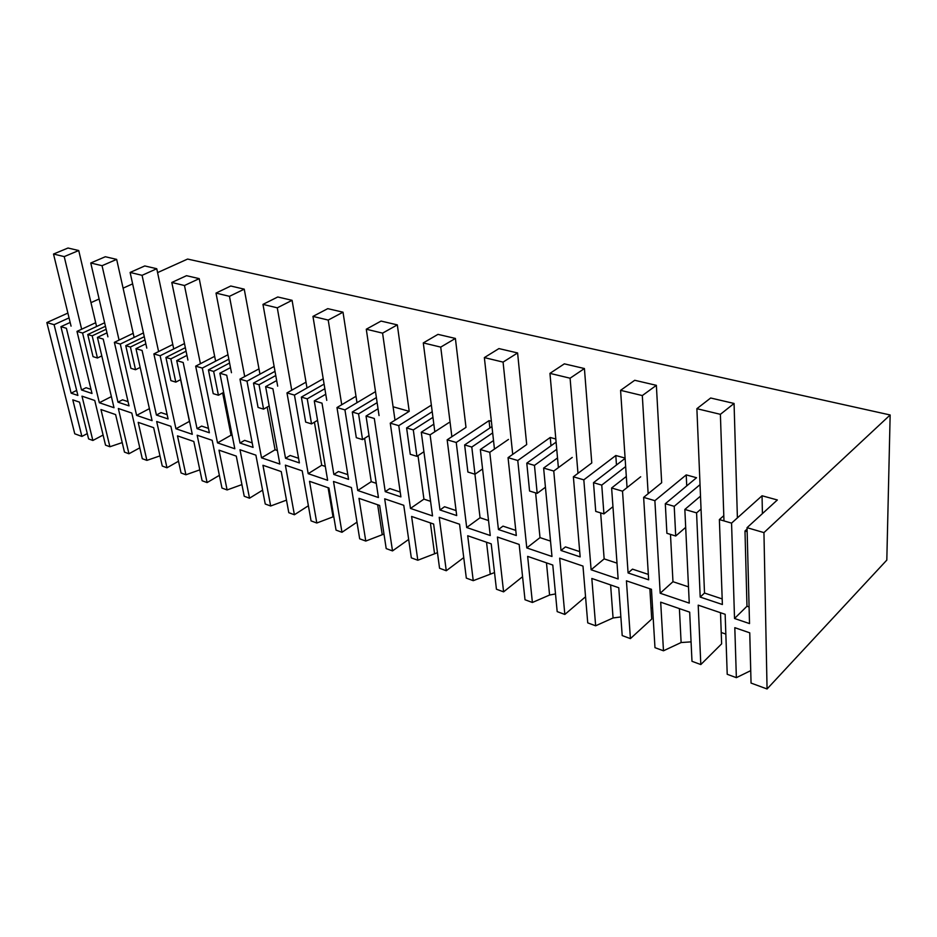 <?xml version="1.0" encoding="UTF-8"?>
<svg xmlns="http://www.w3.org/2000/svg" width="937" height="937" viewBox="0 0 937 937"><rect width="100%" height="100%" fill="white"/><g stroke="black" fill="none" stroke-linecap="round" stroke-linejoin="round"><path stroke-width="1.41" d="M91.006 389.359L86.052 387.719L81.519 389.968L92.002 393.481L76.986 331.382L82.585 333.033L99.334 402.734L111.386 396.597M95.691 322.715L76.986 331.382M81.519 389.968L66.41 328.29L60.917 326.685L77.888 395.449L71.13 393.165L76.647 390.424M67.886 313.075L46.85 322.562L74.761 433.796L81.894 436.431L72.793 399.841L79.54 402.16L88.593 438.903L92.857 440.472L81.987 396.164L94.754 400.486L105.53 445.145L109.898 446.75L100.962 409.539L115.614 414.576L124.469 452.114L128.943 453.766L118.343 408.497L131.801 413.053L142.295 458.697L146.898 460.383L138.196 422.353L153.656 427.67L162.253 466.04L166.973 467.786L156.678 421.498L170.885 426.312L181.064 472.974L185.913 474.766L177.491 435.869L193.818 441.491L202.111 480.74L207.1 482.578L197.168 435.225L212.184 440.32L221.975 488.06L227.105 489.946L219 450.158L236.276 456.108L244.229 496.259L249.511 498.203L239.989 449.748L255.895 455.148L265.241 504.012L270.664 506.003L262.946 465.279L281.241 471.58L288.795 512.691L294.394 514.753L285.363 465.139L302.218 470.854L311.061 520.89L316.811 523.01L309.526 481.313L328.946 488.001L336.043 530.108L341.97 532.286L333.502 481.466L351.422 487.545L359.667 538.81L365.77 541.059L358.988 498.343L379.637 505.441L386.196 548.59L392.509 550.909L384.685 498.824L403.765 505.301L411.32 557.855L417.808 560.244L411.612 516.451L433.62 524.017L439.558 568.255L446.27 570.738L439.219 517.318L459.563 524.216L466.321 578.117L473.244 580.671L467.715 535.753L491.211 543.847L496.434 589.221L503.591 591.856L497.418 537.053L519.168 544.432L525.001 599.75L532.392 602.479L527.648 556.379L552.783 565.034L557.175 611.615L564.835 614.438L559.67 558.171L582.978 566.077L587.733 622.871L595.651 625.799L591.821 578.469L618.771 587.745L622.203 635.579L630.414 638.612L626.431 580.823L651.461 589.303L654.975 647.666L663.478 650.793L660.69 602.175L689.679 612.154L691.986 661.299L700.817 664.556L698.206 605.161L725.156 614.297L727.217 674.289L736.365 677.662L734.807 627.685L749.752 632.826L751.052 683.073L767.063 688.976L763.948 532.614L747.047 527.672L749.518 623.585L734.526 618.49L746.976 606.239L744.985 530.998L747.152 531.63M648.334 574.404L632.487 569.134L628.083 572.94L648.662 579.827L643.637 497.371L654.881 500.674L660.187 593.238L689.257 603.112L684.842 509.447L696.578 512.879L700.208 597.08L722.38 604.506L719.382 519.567L731.563 523.127L734.526 618.49M628.083 572.94L622.519 491.187L611.615 487.99L618.139 578.961L591.118 569.778L604.154 558.885L600.652 512.902M579.698 551.612L565.468 546.892L560.994 550.476L580.155 556.894L573.374 476.792L583.821 479.849L591.118 569.778M560.994 550.476L553.755 471.042L543.624 468.078L551.975 556.484L526.781 547.922L540.005 537.615L535.624 492.885M515.772 530.389L502.982 526.137L498.437 529.546L516.322 535.519L508.053 457.654L517.774 460.512L526.781 547.922M498.437 529.546L489.782 452.302L480.341 449.537L490.25 535.519L466.696 527.519L480.06 517.739L474.93 474.204M456.073 510.571L444.56 506.741L439.992 509.974L456.706 515.573L447.16 439.816L456.237 442.475L466.696 527.519M439.992 509.974L430.106 434.827L421.287 432.238L432.531 515.912L410.476 508.428L423.934 499.128L417.996 455.64M400.204 492.019L389.839 488.575L385.236 491.644L400.907 496.891L390.26 423.149L398.752 425.644L410.476 508.428M385.236 491.644L374.308 418.476L366.039 416.063L378.443 497.547L357.747 490.508L371.251 481.665L364.598 438.329M347.803 474.626L338.456 471.522L333.853 474.438L348.564 479.369L336.98 407.548L344.933 409.879L357.747 490.508M333.853 474.438L322.012 403.156L314.27 400.895L327.645 480.294L308.191 473.677L321.719 465.244L314.422 422.189M298.563 458.275L290.142 455.476L285.527 458.263L299.383 462.901L286.98 392.896L294.452 395.086L308.191 473.677M285.527 458.263L272.913 388.785L265.628 386.641L279.858 464.061L261.528 457.83L275.068 449.772L267.186 407.091M252.194 442.873L244.616 440.367L240.001 443.025L253.06 447.394L239.966 379.122L246.993 381.183L261.528 457.83M240.001 443.025L226.719 375.245L219.867 373.242L234.824 448.764L217.525 442.885L231.041 435.178L222.655 392.943M208.459 428.361L201.631 426.089L197.039 428.642L209.373 432.765L195.669 366.156L202.298 368.089L217.525 442.885M197.039 428.642L183.183 362.49L176.718 360.604L192.296 434.311L175.945 428.759L189.426 421.381L180.595 379.626M167.149 414.646L161 412.608L156.42 415.044L168.086 418.956L153.879 353.905L160.133 355.744L175.945 428.759M156.42 415.044L142.084 350.45L135.97 348.658L152.087 420.654L136.603 415.396L149.393 408.649M128.053 401.657L122.536 399.83L117.98 402.172L129.025 405.873L114.373 342.345L120.299 344.078L136.603 415.396M117.98 402.172L103.211 339.065L97.425 337.379L114.009 407.724L99.334 402.734M46.85 322.562L54.1 324.682L71.13 393.165M763.948 532.614L890.15 414.974L187.611 259.057L157.58 272.608M132.632 283.864L123.098 288.163M99.111 298.985L90.983 302.651M54.1 324.682L69.057 317.889M60.917 326.685L70.17 322.457M82.585 333.033L104.628 322.761M106.15 329.274L92.177 335.833L87.762 334.544L105.448 326.263M97.425 337.379L106.982 332.858M133.195 333.314L114.373 342.345M120.299 344.078L143.443 332.916M144.989 339.944L130.419 347.041L125.769 345.671L144.275 336.699M135.97 348.658L145.844 343.832M172.783 344.511L153.879 353.905M160.133 355.744L184.484 343.563M186.076 351.188L170.85 358.883L165.919 357.442L185.339 347.674M176.718 360.604L186.943 355.404M214.643 356.341L195.669 366.156M202.298 368.089L227.972 354.736M229.588 363.029L213.648 371.415L208.424 369.892L228.839 359.199M219.867 373.242L230.479 367.62M258.987 368.873L239.966 379.122M246.993 381.183L274.131 366.461M275.759 375.526L259.034 384.709L253.494 383.092L275.01 371.345M265.628 386.641L276.661 380.551M306.012 382.167L286.98 392.896M294.452 395.086L323.206 378.759M324.846 388.714L307.242 398.834L301.351 397.112L324.085 384.111M314.27 400.895L325.748 394.243M355.99 396.292L336.98 407.548M344.933 409.879L375.503 391.643M377.131 402.652L358.566 413.873L352.289 412.034L376.381 397.569M366.039 416.063L378.033 408.766M393.271 406.834L409.211 411.343L390.26 423.149M398.752 425.644L431.36 405.135M432.953 417.363L413.299 429.907L406.599 427.94L432.215 411.706M421.287 432.238L433.831 424.168M448.975 422.587L430.106 434.827M434.815 431.77L423.29 342.919L437.977 334.368L455.394 338.433L465.994 427.389L447.16 439.816M456.237 442.475L489.044 420.631L489.864 427.986M491.386 421.275L489.044 420.631M492.675 432.906L471.791 447.043L464.635 444.934L491.972 426.569M480.341 449.537L493.518 440.542M508.498 439.406L489.782 452.302M494.455 449.081L484.359 357.594L498.929 348.587L517.599 352.944L526.699 444.56L508.053 457.654M517.774 460.512L550.242 437.474L551.003 445.789M555.817 439.008L550.242 437.474M556.742 449.303L534.465 465.396L526.781 463.147L556.098 442.135M543.624 468.078L557.515 457.959M572.238 457.432L553.755 471.042M558.382 467.645L549.949 373.371L564.343 363.849L584.419 368.534L591.774 462.948L573.374 476.792M583.821 479.849L615.808 455.511L616.464 465.021M625.096 458.076L615.808 455.511M625.658 466.567L601.753 485.108L593.496 482.684L625.12 458.369M611.615 487.99L626.314 476.464M640.674 476.781L622.519 491.187M627.052 487.58L620.587 390.342L634.724 380.281L656.368 385.33L661.674 482.719L643.637 497.371M654.881 500.674L686.224 474.895L686.727 485.893M700.033 484.64L674.218 506.331L665.305 503.719L696.542 477.729L686.224 474.895M684.842 509.447L700.501 496.13M701.04 509.049L696.578 512.879M723.797 515.655L719.382 519.567M731.563 523.127L762.05 495.767L762.413 513.628M747.047 527.672L777.347 499.971L762.05 495.767M109.898 446.75L122.22 442.592M767.063 688.976L886.812 560.103L890.15 414.974M736.365 677.662L750.724 670.634M725.835 634.091L721.221 632.487M700.817 664.556L721.631 643.848L720.506 612.728M663.478 650.793L681.117 642.536L691.073 641.868M652.62 608.546L651.039 607.996M649.868 588.764L651.719 619.076L630.414 638.612M595.651 625.799L613.067 617.963L620.868 616.944M585.555 596.775L564.835 614.438M532.392 602.479L549.574 595.042L555.512 593.929M522.565 576.712L503.591 591.856M473.244 580.671L494.513 572.577M463.745 557.609L446.27 570.738M417.808 560.244L437.462 552.666M408.673 539.431L392.509 550.909M365.77 541.059L383.994 534.055M356.985 522.155L341.97 532.286M316.811 523.01L333.759 516.58M308.39 505.746L294.394 514.753M270.664 506.003L286.488 500.135M262.594 490.156L249.511 498.203M227.105 489.946L241.922 484.593M219.363 475.34L207.1 482.578M185.913 474.766L199.815 469.859M178.498 461.238L166.973 467.786M146.898 460.383L159.969 455.886M139.8 447.827L128.943 453.766M103.093 435.049L92.857 440.472M81.894 436.431L87.293 433.597M87.762 334.544L93.044 356.646L97.436 358.004L101.793 355.896M92.177 335.833L97.436 358.004M700.208 597.08L704.519 593.039L696.882 408.684L720.389 414.33L734.069 403.46L710.679 398.002L696.882 408.684M688.484 586.855L672.965 581.701L670.482 534.395M660.187 593.238L672.965 581.701M747.082 529.065L744.985 530.998M749.085 606.942L746.976 606.239M665.305 503.719L666.898 533.294L675.718 536.011L685.685 527.367M674.218 506.331L675.718 536.011M125.769 345.671L130.899 368.3L135.537 369.728L140.163 367.409M130.419 347.041L135.537 369.728M165.919 357.442L170.897 380.609L175.805 382.12L180.724 379.567M170.85 358.883L175.805 382.12M208.424 369.892L213.214 393.645L218.415 395.238L223.662 392.392M213.648 371.415L218.415 395.238M232.212 435.564L231.041 435.178M253.494 383.092L258.062 407.443L263.566 409.141L269.177 405.967M259.034 384.709L263.566 409.141M277.375 450.545L275.068 449.772M301.351 397.112L305.673 422.095L311.529 423.899L317.538 420.338M307.242 398.834L311.529 423.899M325.315 466.439L321.719 465.244M352.289 412.034L356.306 437.684L362.537 439.605L369.014 435.576M358.566 413.873L362.537 439.605M376.276 483.328L371.251 481.665M406.599 427.94L410.265 454.293L416.918 456.342L423.911 451.751M413.299 429.907L416.918 456.342M430.563 501.33L423.934 499.128M464.635 444.934L467.891 472.037L475 474.227L482.578 468.945M471.791 447.043L475 474.227M488.517 520.55L480.06 517.739M526.781 463.147L529.569 491.023L537.182 493.366L545.439 487.228M534.465 465.396L537.182 493.366M550.523 541.106L540.005 537.615M593.496 482.684L595.733 511.391L603.92 513.909L612.962 506.683M601.753 485.108L603.92 513.909M617.014 563.149L604.154 558.885M81.648 329.227L64.22 256.609L78.731 250.53L68.003 248.024L53.514 254.032L64.22 256.609M71.06 326.146L53.514 254.032M96.581 326.509L78.731 250.53M119.069 340.084L102.051 265.698L116.656 259.385L105.331 256.738L90.76 262.992L102.051 265.698M107.907 336.84L90.76 262.992M134.108 337.414L116.656 259.385M158.599 351.562L142.073 275.326L156.76 268.732L144.778 265.944L130.114 272.444L142.073 275.326M146.793 348.131L130.114 272.444M173.732 348.951L156.76 268.732M200.413 363.708L184.472 285.516L199.218 278.64L186.522 275.689L171.799 282.47L184.472 285.516M187.915 360.077L171.799 282.47M215.615 361.167L199.218 278.64M244.709 376.569L229.46 296.326L244.241 289.158L230.771 286.008L216.002 293.094L229.46 296.326M231.462 372.715L216.002 293.094M259.959 374.144L244.241 289.158M291.735 390.214L277.282 307.828L292.086 300.32L277.762 296.982L262.969 304.384L277.282 307.828M277.668 386.138L262.969 304.384M306.996 387.965L292.086 300.32M341.736 404.737L328.219 320.067L343.012 312.197L327.763 308.648L312.958 316.401L328.219 320.067M326.767 400.392L312.958 316.401M356.985 402.699L343.012 312.197M395.004 420.209L382.577 333.139L397.323 324.881L381.054 321.075L366.285 329.215L382.577 333.139M379.04 415.571L366.285 329.215M409.211 411.343L397.323 324.881M451.868 436.712L440.73 347.112L455.394 338.433M423.29 342.919L440.73 347.112M512.715 454.386L503.075 362.104L517.599 352.944M484.359 357.594L503.075 362.104M577.977 473.337L570.094 378.208L584.419 368.534M549.949 373.371L570.094 378.208M648.146 493.705L642.313 395.566L656.368 385.33M620.587 390.342L642.313 395.566M722.181 598.919L704.519 593.051M723.973 520.913L720.389 414.33M737.396 517.892L734.069 403.46M681.117 642.536L679.395 608.605M328.102 487.708L333.022 516.837M377.67 504.774L382.226 534.605M430.376 522.905L434.522 553.486M486.526 542.23L490.192 573.596M546.47 562.868L549.574 595.042M610.608 584.934L613.067 617.963"/></g></svg>
